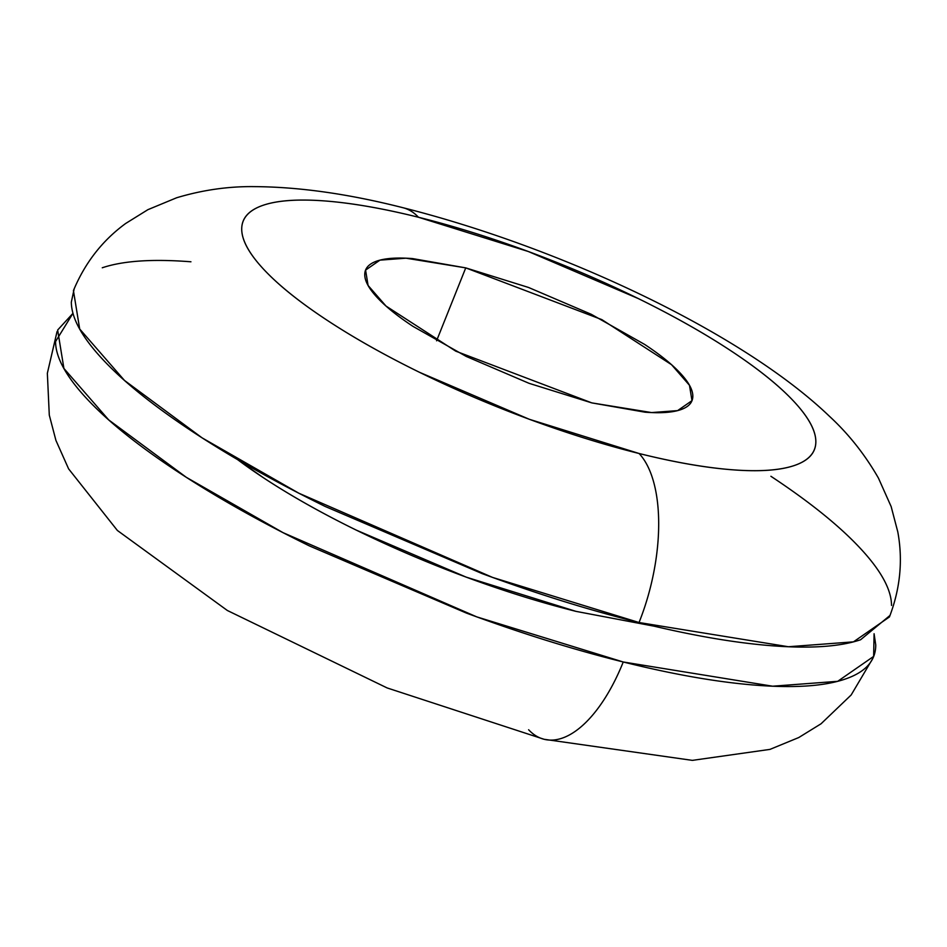 <?xml version="1.0" encoding="UTF-8"?>
<svg xmlns="http://www.w3.org/2000/svg" width="947" height="947" viewBox="0 0 947 947"><rect width="100%" height="100%" fill="white"/><g stroke="black" fill="none" stroke-linecap="round" stroke-linejoin="round"><path stroke-width="1.42" d="M72.966 313.279L55.553 341.559C55.648 357.445 66.148 376.586 87.041 398.959C107.934 421.344 137.646 445.256 176.166 470.718C214.697 496.181 259.087 521.241 309.373 545.898L466.362 613.064C520.743 633.176 573.042 649.488 623.244 661.989L772.622 686.208L837.693 681.319L873.643 656.413L874.081 633.732L875.738 644.907C875.833 660.793 865.522 672.228 844.795 679.212C824.079 686.208 794.521 688.197 756.132 685.214C717.743 682.231 673.447 674.489 623.244 661.989A131.822 60.644 104 0 1 545.058 739.5A131.822 60.644 -76 0 0 623.244 661.989L476.803 616.888L283.046 532.664L186.334 477.335L108.692 419.9L63.911 368.454L57.649 330.041L72.978 313.315M237.567 459.591A307.597 78.116 21.8 0 0 575.965 611.36L654.057 626.168M639.107 453.506A307.597 78.116 -158.2 0 1 263.763 269.398A307.597 78.116 -158.2 0 1 418.467 217.254A131.822 60.644 -76 0 0 402.025 207.5A131.822 60.644 104 0 1 418.467 217.254L528.284 251.5L638.171 298.506C673.364 315.777 704.45 333.32 731.415 351.136C758.381 368.963 779.18 385.701 793.811 401.374C808.43 417.035 815.781 430.423 815.852 441.551C815.912 452.678 808.691 460.68 794.19 465.569C779.689 470.458 758.997 471.866 732.126 469.771C705.255 467.688 674.24 462.266 639.107 453.506L529.278 419.272L419.391 372.254C384.198 354.983 353.113 337.44 326.147 319.624C299.181 301.797 278.382 285.059 263.763 269.398C249.132 253.725 241.781 240.337 241.71 229.21C241.651 218.082 248.872 210.08 263.373 205.191C277.885 200.302 298.565 198.906 325.437 200.989C352.308 203.084 383.322 208.506 418.467 217.254A307.597 78.116 -158.2 0 1 793.811 401.374A307.597 78.116 -158.2 0 1 639.107 453.506A131.822 60.644 104 0 1 639.036 622.522A131.822 60.644 -76 0 0 639.107 453.506M73.428 290.587L79.69 329L124.471 380.434L202.113 437.869L298.826 493.209L492.582 577.421L639.036 622.522L788.401 646.742L853.472 641.853L889.422 616.959C900.242 588.774 903.036 560.423 897.803 531.93L891.163 506.609L878.473 478.164C864.966 454.596 848.607 433.951 829.371 416.218C741.039 331.486 558.884 247.001 402.96 207.713C348.851 193.957 299.394 186.926 254.565 186.63C228.535 186.275 202.563 189.98 176.627 197.769L147.91 209.666L125.702 223.456C102.406 240.467 84.981 262.84 73.428 290.587M436.579 340.79L465.746 267.883L601.818 319.613L671.565 364.713L689.475 385.287L691.985 400.652L677.602 410.619L651.572 412.572L591.816 402.889L455.744 351.159L385.997 306.047L368.087 285.473L365.578 270.108L379.96 260.141L405.991 258.188L465.746 267.883L436.579 340.79M591.816 402.889L644.978 412.182C660.331 413.365 672.157 412.572 680.443 409.779C688.729 406.985 692.861 402.404 692.825 396.047C692.778 389.69 688.587 382.043 680.218 373.094C671.861 364.133 659.976 354.569 644.576 344.388L591.295 314.309L528.497 287.45L465.746 267.883L412.584 258.59C397.231 257.395 385.405 258.188 377.119 260.981C368.833 263.787 364.702 268.356 364.749 274.713C364.784 281.07 368.975 288.728 377.344 297.678C385.701 306.627 397.586 316.191 412.987 326.372L466.267 356.451L529.065 383.322L591.816 402.889M74.209 288.693L71.333 302.093C71.427 317.991 81.927 337.12 102.821 359.505C123.726 381.878 153.438 405.801 191.957 431.252C230.476 456.714 274.879 481.774 325.152 506.444L482.141 573.61C536.535 593.722 588.821 610.022 639.036 622.522C689.238 635.023 733.534 642.764 771.923 645.759C810.301 648.742 839.859 646.742 860.586 639.758L890.038 615.408M891.529 605.441C891.435 589.555 880.935 570.414 860.03 548.041C839.137 525.656 809.425 501.744 770.905 476.282M190.939 261.786C152.55 258.791 123.003 260.792 102.276 267.776M237.59 459.626L263.017 477.477C289.983 495.293 321.057 512.836 356.25 530.107L466.149 577.114L575.965 611.36M545.058 739.5A131.822 60.644 104 0 1 528.615 729.746M57.045 331.592L47.35 373.284L49.291 415.117L55.932 440.426L68.61 468.86L117.369 530.462L227.363 610.495L387.157 687.948L544.111 739.287L692.364 760.37L769.982 749.385L798.771 737.535L821.037 723.792L851.164 694.98L872.874 658.307"/></g></svg>

